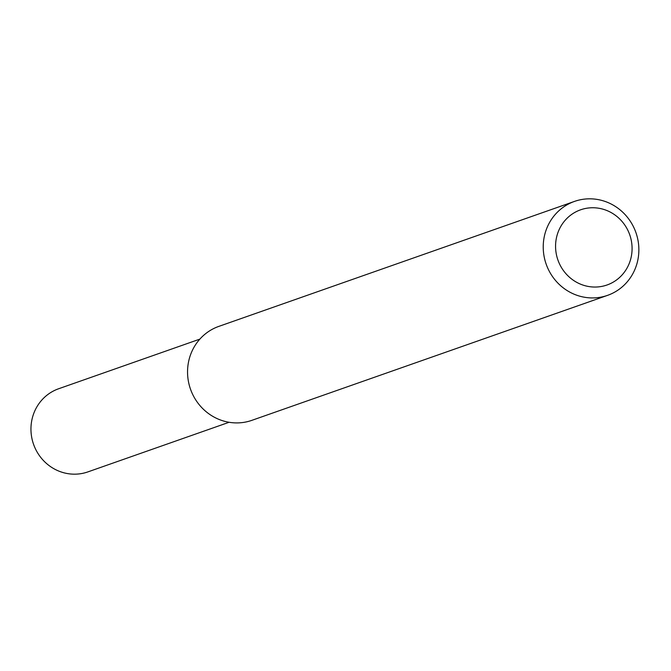 <?xml version="1.0" encoding="UTF-8"?>
<svg xmlns="http://www.w3.org/2000/svg" width="671" height="671" viewBox="0 0 671 671"><rect width="100%" height="100%" fill="white"/><g stroke="black" fill="none" stroke-linecap="round" stroke-linejoin="round"><path stroke-width="1.01" d="M607.557 295.357L251.877 420.34A49.797 47.574 -109.4 0 1 190.489 389.13A49.797 47.574 -109.4 0 1 218.855 326.374L574.535 201.392A49.797 47.574 -109.4 0 1 584.558 199.102A49.797 47.574 -109.4 0 1 637.45 237.769A49.797 47.574 -109.4 0 1 607.557 295.357A49.797 47.574 -109.4 0 1 546.169 264.148A49.797 47.574 -109.4 0 1 574.535 201.392M588.635 207.976A39.841 38.054 -109.4 0 1 629.247 263.426A39.841 38.054 -109.4 0 1 563.598 270.79A39.841 38.054 -109.4 0 1 588.635 207.976M229.079 422.285L87.884 471.898A44.076 42.105 -109.4 0 1 33.55 444.277A44.076 42.105 -109.4 0 1 58.662 388.744L199.857 339.123"/></g></svg>
